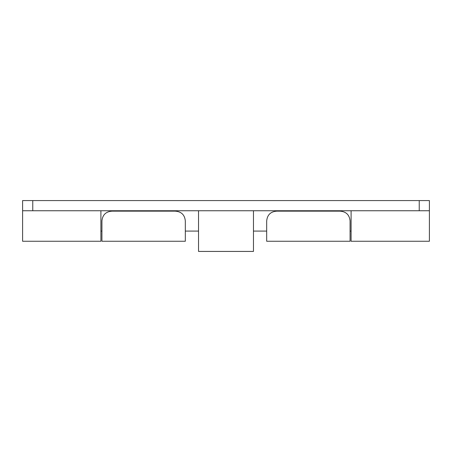 <?xml version="1.0" encoding="UTF-8"?>
<svg xmlns="http://www.w3.org/2000/svg" width="452" height="452" viewBox="0 0 452 452"><rect width="100%" height="100%" fill="white"/><g stroke="black" fill="none" stroke-linecap="round" stroke-linejoin="round"><path stroke-width="0.68" d="M419.23 210.745L419.23 200.575L429.4 200.575L429.4 210.745L22.6 210.745L22.6 200.575L32.77 200.575L32.77 210.745M351.091 231.085L350.074 231.085L350.074 241.255L350.068 220.915C349.458 214.813 346.068 211.559 339.904 211.152L276.85 211.152C270.691 211.553 267.301 214.807 266.686 220.915L266.68 241.255L266.68 231.085L253.459 231.085M419.23 200.575L32.77 200.575M198.541 231.085L185.32 231.085L185.32 241.255L185.314 220.915C184.704 214.813 181.314 211.559 175.15 211.152L112.096 211.152C105.937 211.553 102.547 214.807 101.932 220.915L101.926 241.255L101.926 231.085L100.909 231.085M100.909 210.745L100.909 241.255L22.6 241.255L22.6 210.745M429.4 210.745L429.4 241.255L351.091 241.255L351.091 210.745M198.541 210.745L198.541 251.425L253.459 251.425L253.459 210.745M350.074 241.255L266.68 241.255M185.32 241.255L101.926 241.255"/></g></svg>
